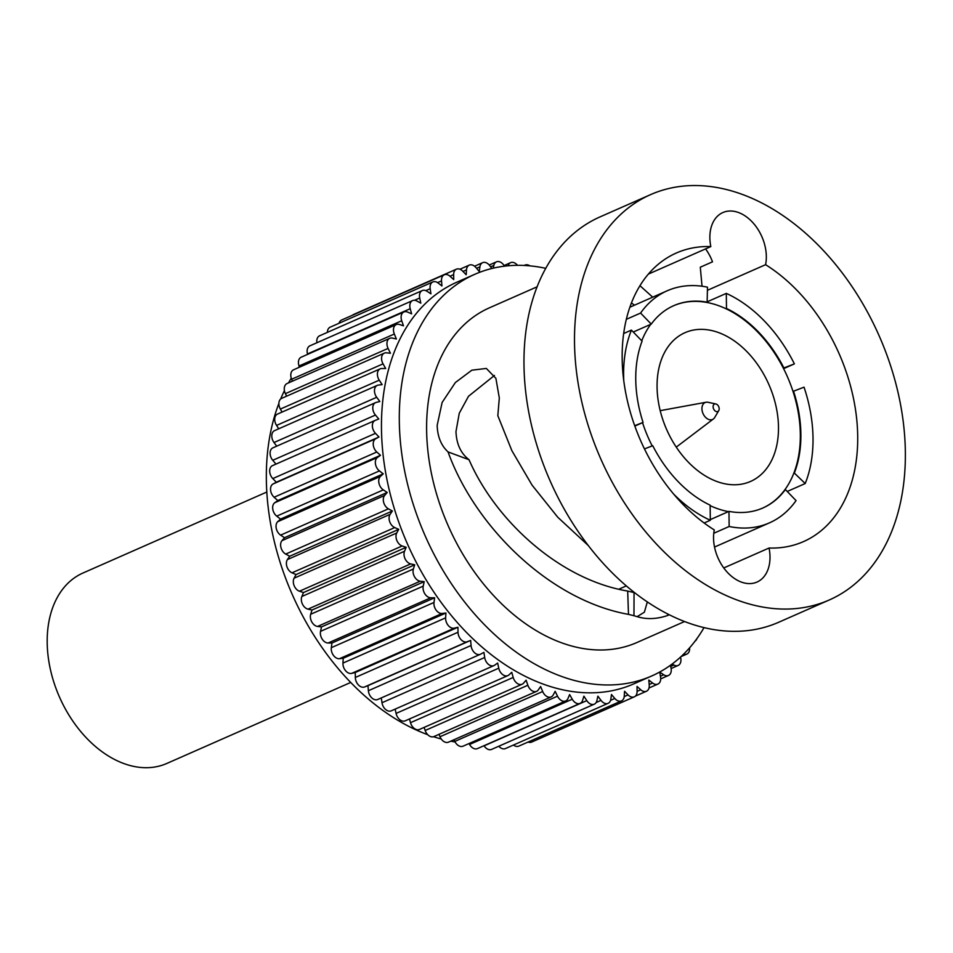 <?xml version="1.0" encoding="UTF-8"?>
<svg xmlns="http://www.w3.org/2000/svg" width="953" height="953" viewBox="0 0 953 953"><rect width="100%" height="100%" fill="white"/><g stroke="black" fill="none" stroke-linecap="round" stroke-linejoin="round"><path stroke-width="1.43" d="M794.552 472.497A110.548 75.954 66.2 0 0 800.877 434.115A110.548 75.954 66.2 0 0 793.551 391.206L804.034 387.156A126.797 87.116 66.2 0 1 813.016 438.118A126.797 87.116 66.2 0 1 805.214 483.54L794.004 472.736A110.548 75.954 66.2 0 0 800.329 434.354A110.548 75.954 66.2 0 0 793.015 391.445L793.551 391.206M787.238 491.462L805.214 483.54M793.015 391.445A110.548 75.954 66.2 0 0 783.354 368.18A110.548 75.954 66.2 0 0 725.948 308.724A110.548 75.954 66.2 0 0 707.126 302.506A110.548 75.954 66.2 0 0 673.485 305.782M633.269 332.025L650.708 324.342A110.548 75.954 66.2 0 0 641.762 340.817M634.829 426.074L642.536 422.679A110.548 75.954 66.2 0 0 652.186 445.921M710.152 505.662A110.548 75.954 66.2 0 0 728.426 511.618L728.962 511.38A110.548 75.954 66.2 0 0 762.876 507.985A110.548 75.954 66.2 0 0 785.379 489.544L796.053 500.599A126.797 87.116 66.2 0 1 769.428 522.863L714.524 547.058M762.614 508.104A110.548 75.954 66.2 0 0 784.843 489.782A110.548 75.954 66.2 0 0 794.004 472.736M657.07 387.001A81.279 55.846 66.2 0 0 689.055 462.908A81.279 55.846 66.2 0 0 750.547 481.444A81.279 55.846 66.2 0 0 778.482 427.123A81.279 55.846 66.2 0 0 746.497 351.216A81.279 55.846 66.2 0 0 685.004 332.68A81.279 55.846 66.2 0 0 657.07 387.001M623.667 333.514L631.422 330.107A126.797 87.116 66.2 0 0 623.619 375.53A126.797 87.116 66.2 0 0 623.774 380.7M626.335 319.326L640.583 313.06A126.797 87.116 66.2 0 1 667.195 290.784L629.873 307.223M707.126 302.506L707.483 287.163A126.797 87.116 66.2 0 0 667.195 290.784M707.662 301.601L726.305 293.393A126.797 87.116 66.2 0 1 794.385 363.891L783.902 367.941A110.548 75.954 66.2 0 0 726.484 308.486L726.305 293.393M783.592 368.644L794.385 363.891M713.773 533.263L729.152 526.485A126.797 87.116 66.2 0 0 769.428 522.863M704.136 522.994L710.33 520.267A126.797 87.116 66.2 0 1 673.783 494.214M631.422 330.107L642.084 341.15A110.548 75.954 66.2 0 0 643.072 422.441L634.698 425.681M710.319 519.599L728.426 511.618M644.454 448.911L652.734 445.706A110.548 75.954 66.2 0 0 710.14 505.161L710.33 520.267M707.662 302.268A110.548 75.954 66.2 0 0 673.747 305.663A110.548 75.954 66.2 0 0 651.244 324.103L640.583 313.06M729.152 526.485L728.962 511.38M588.275 545.521L557.767 517.241L532.072 485.137L511.88 450.686L497.823 415.687L499.312 397.997L495.894 378.341L486.352 368.442L471.866 370.181L455.355 382.546L442.132 402.44L437.165 425.372C437.546 436.736 441.168 445.587 448.053 451.913L469.031 459.727C460.835 453.437 456.487 444.062 455.975 431.59L459.263 413.268L468.507 396.269L494.452 375.446M710.819 246.589A157.686 108.344 66.2 0 0 676.368 252.998A157.686 108.344 66.2 0 0 622.166 358.388A157.686 108.344 66.2 0 0 714.285 529.928A37.798 25.969 66.2 0 0 713.547 538.135A37.798 25.969 66.2 0 0 728.414 573.432A37.798 25.969 66.2 0 0 757.004 582.057A37.798 25.969 66.2 0 0 770 556.79A37.798 25.969 66.2 0 0 769.047 548.023A157.686 108.344 66.2 0 0 803.498 541.602A157.686 108.344 66.2 0 0 857.7 436.224A157.686 108.344 66.2 0 0 765.581 264.684A37.798 25.969 66.2 0 0 766.331 256.464A37.798 25.969 66.2 0 0 751.452 221.167A37.798 25.969 66.2 0 0 722.862 212.555A37.798 25.969 66.2 0 0 709.866 237.809A37.798 25.969 66.2 0 0 710.819 246.589L648.374 274.095M634.472 305.21L631.458 302.947M769.047 548.023L723.768 567.964M469.031 459.727C495.477 520.6 559.625 579.686 627.682 591.063L634.686 592.742M652.71 297.169L639.963 285.709M905.35 451.972A221.489 152.182 66.2 0 0 818.198 245.124A221.489 152.182 66.2 0 0 650.637 194.603A221.489 152.182 66.2 0 0 574.516 342.639A221.489 152.182 66.2 0 0 661.668 549.488A221.489 152.182 66.2 0 0 829.229 599.997A221.489 152.182 66.2 0 0 905.35 451.972M707.519 290.26L765.581 264.684M448.053 451.913C474.594 525.877 549.059 600.176 628.492 614.375L627.682 591.063M634.055 592.563L633.959 615.721L637.14 616.651L644.371 612.195L647.325 601.927M633.959 615.721L628.492 614.375M668.005 614.137L667.386 615.59C656.546 619.188 646.468 619.545 637.14 616.651M705.565 248.9A37.798 25.969 -113.8 0 1 712.51 261.825L700.3 267.197L702.027 286.234M537.111 286.805L489.473 307.795A182.881 125.653 66.2 0 0 426.622 430.017A182.881 125.653 66.2 0 0 498.586 600.807A182.881 125.653 66.2 0 0 636.938 642.513L684.564 621.535M667.386 615.59L669.256 614.756M650.637 194.603L600.104 216.867A221.489 152.182 66.2 0 0 523.983 364.892A221.489 152.182 66.2 0 0 611.135 571.752A221.489 152.182 66.2 0 0 778.696 622.261L829.229 599.997M545.759 268.329A219.464 150.788 66.2 0 0 474.737 274.321A219.464 150.788 66.2 0 0 399.307 420.988A219.464 150.788 66.2 0 0 485.661 625.942A219.464 150.788 66.2 0 0 651.673 675.987A219.464 150.788 66.2 0 0 704.041 627.622M651.673 675.987L633.84 683.849A219.464 150.788 -113.8 0 1 467.828 633.805A219.464 150.788 -113.8 0 1 381.474 428.85A219.464 150.788 -113.8 0 1 456.904 282.171L474.737 274.321M529.904 265.863A8.124 5.587 66.2 0 0 525.032 265.077A8.124 5.587 66.2 0 0 524.353 265.47M517.491 265.327A8.124 5.587 66.2 0 0 510.617 262.659A8.124 5.587 66.2 0 0 508.163 265.637L508.116 265.792M504.459 266.173L503.958 265.399A8.124 5.587 66.2 0 0 496.453 261.849A8.124 5.587 66.2 0 0 493.845 265.411L493.237 268.162M491.843 268.496L489.735 265.661A8.124 5.587 66.2 0 0 482.623 262.683A8.124 5.587 66.2 0 0 479.907 266.84L479.276 271.51L475.94 267.567A8.124 5.587 66.2 0 0 469.257 265.125A8.124 5.587 66.2 0 0 466.482 269.913L466.184 274.75L462.67 271.117A8.124 5.587 66.2 0 0 456.439 269.175A8.124 5.587 66.2 0 0 453.652 274.607L453.711 279.586L450.042 276.275A8.124 5.587 66.2 0 0 444.277 274.798A8.124 5.587 66.2 0 0 441.489 280.23A8.124 5.587 66.2 0 0 441.513 280.885L441.93 285.96L438.13 283.005A8.124 5.587 66.2 0 0 432.853 281.945A8.124 5.587 66.2 0 0 430.065 287.377A8.124 5.587 66.2 0 0 430.172 288.711L430.935 293.834L427.027 291.273A8.124 5.587 66.2 0 0 422.274 290.558A8.124 5.587 66.2 0 0 419.475 295.99A8.124 5.587 66.2 0 0 419.701 298.003L420.809 303.161L416.83 300.981A8.124 5.587 66.2 0 0 412.589 300.588A8.124 5.587 66.2 0 0 409.802 306.02A8.124 5.587 66.2 0 0 410.195 308.712L411.636 313.847L407.622 312.084A8.124 5.587 66.2 0 0 403.905 311.953A8.124 5.587 66.2 0 0 401.106 317.385A8.124 5.587 66.2 0 0 401.713 320.744L403.476 325.819L399.45 324.485A8.124 5.587 66.2 0 0 396.269 324.556A8.124 5.587 66.2 0 0 393.47 329.988A8.124 5.587 66.2 0 0 394.328 334.015L396.388 338.982L392.386 338.101A8.124 5.587 66.2 0 0 389.729 338.315A8.124 5.587 66.2 0 0 386.942 343.747A8.124 5.587 66.2 0 0 388.085 348.417L390.444 353.253L386.501 352.813A8.124 5.587 66.2 0 0 384.369 353.11A8.124 5.587 66.2 0 0 381.569 358.542A8.124 5.587 66.2 0 0 383.046 363.843L385.679 368.501L381.808 368.513A8.124 5.587 66.2 0 0 380.199 368.847A8.124 5.587 66.2 0 0 377.4 374.279A8.124 5.587 66.2 0 0 379.246 380.176L382.129 384.631L378.377 385.083A8.124 5.587 66.2 0 0 377.257 385.381A8.124 5.587 66.2 0 0 374.469 390.813A8.124 5.587 66.2 0 0 376.697 397.282L379.83 401.511L376.209 402.404A8.124 5.587 66.2 0 0 375.577 402.619A8.124 5.587 66.2 0 0 372.778 408.051A8.124 5.587 66.2 0 0 375.446 415.055L378.782 418.998L375.327 420.333A8.124 5.587 66.2 0 0 375.16 420.404A8.124 5.587 66.2 0 0 372.361 425.836A8.124 5.587 66.2 0 0 375.482 433.341L378.996 436.986L375.732 438.749A8.124 5.587 66.2 0 0 373.219 444.038A8.124 5.587 66.2 0 0 376.804 452.008L380.485 455.308L377.436 457.488A8.124 5.587 66.2 0 0 375.339 462.527A8.124 5.587 66.2 0 0 379.425 470.901L383.225 473.855L380.426 476.429A8.124 5.587 66.2 0 0 378.71 481.158A8.124 5.587 66.2 0 0 383.297 489.89L387.192 492.463L384.655 495.429A8.124 5.587 66.2 0 0 383.297 499.777A8.124 5.587 66.2 0 0 388.407 508.831L392.374 511.011L390.122 514.322A8.124 5.587 66.2 0 0 389.074 518.265A8.124 5.587 66.2 0 0 394.709 527.581L398.723 529.332L396.758 532.977A8.124 5.587 66.2 0 0 395.995 536.468A8.124 5.587 66.2 0 0 402.154 545.974L406.181 547.308L404.537 551.251A8.124 5.587 66.2 0 0 404.001 554.241A8.124 5.587 66.2 0 0 410.695 563.902L414.698 564.795L413.376 569.012A8.124 5.587 66.2 0 0 413.042 571.466A8.124 5.587 66.2 0 0 420.261 581.211L424.204 581.652L423.227 586.119A8.124 5.587 66.2 0 0 423.049 587.989A8.124 5.587 66.2 0 0 430.78 597.769L434.639 597.769L434.008 602.439A8.124 5.587 66.2 0 0 433.925 603.714A8.124 5.587 66.2 0 0 442.168 613.458L445.921 613.005L445.635 617.854A8.124 5.587 66.2 0 0 445.623 618.497A8.124 5.587 66.2 0 0 454.331 628.158L457.952 627.253L458.024 632.232A8.124 5.587 66.2 0 0 467.208 641.75L470.663 640.404L471.068 645.479A8.124 5.587 66.2 0 0 480.383 654.27A8.124 5.587 66.2 0 0 480.669 654.127L483.921 652.364L484.684 657.499A8.124 5.587 66.2 0 0 493.928 665.599A8.124 5.587 66.2 0 0 494.619 665.206L497.657 663.026L498.764 668.184A8.124 5.587 66.2 0 0 507.878 675.606A8.124 5.587 66.2 0 0 508.962 674.903L511.761 672.318L513.19 677.452A8.124 5.587 66.2 0 0 522.149 684.206A8.124 5.587 66.2 0 0 523.578 683.134L526.116 680.18L527.867 685.243A8.124 5.587 66.2 0 0 536.61 691.33A8.124 5.587 66.2 0 0 538.362 689.841L540.613 686.529L542.686 691.509A8.124 5.587 66.2 0 0 551.168 696.929A8.124 5.587 66.2 0 0 553.193 694.975L555.158 691.33L557.517 696.178A8.124 5.587 66.2 0 0 565.713 700.943A8.124 5.587 66.2 0 0 567.976 698.501L569.62 694.558L572.253 699.216A8.124 5.587 66.2 0 0 580.115 703.374A8.124 5.587 66.2 0 0 582.581 700.384L583.903 696.166L586.786 700.622A8.124 5.587 66.2 0 0 594.291 704.172A8.124 5.587 66.2 0 0 596.9 700.61L597.888 696.155L601.009 700.372A8.124 5.587 66.2 0 0 608.109 703.338A8.124 5.587 66.2 0 0 610.825 699.18L611.469 694.511L614.804 698.454A8.124 5.587 66.2 0 0 621.487 700.896A8.124 5.587 66.2 0 0 624.263 696.107L624.549 691.27L628.063 694.904A8.124 5.587 66.2 0 0 634.305 696.846A8.124 5.587 66.2 0 0 637.092 691.413L637.033 686.434L640.702 689.746A8.124 5.587 66.2 0 0 646.468 691.235A8.124 5.587 66.2 0 0 649.231 685.136L648.814 680.061L652.614 683.015A8.124 5.587 66.2 0 0 657.88 684.087A8.124 5.587 66.2 0 0 660.572 677.321L659.81 672.187L663.717 674.76A8.124 5.587 66.2 0 0 668.47 675.463A8.124 5.587 66.2 0 0 671.031 668.017L670.447 665.277M672.115 664.062L673.902 665.039A8.124 5.587 66.2 0 0 678.143 665.432A8.124 5.587 66.2 0 0 680.549 657.308L680.49 657.129M683.646 654.139A8.124 5.587 66.2 0 0 686.839 654.068A8.124 5.587 66.2 0 0 689.591 647.837M695.023 641.178A8.124 5.587 66.2 0 0 696.881 638.665M513.488 745.032A8.124 5.587 66.2 0 0 518.801 746.128L621.487 700.896M381.283 697.918L381.998 702.73A8.124 5.587 66.2 0 0 391.242 710.843L493.928 665.599M375.005 420.476L272.641 465.576A8.124 5.587 66.2 0 0 272.475 465.636A8.124 5.587 66.2 0 0 269.675 471.068A8.124 5.587 66.2 0 0 272.796 478.573L276.31 482.218L273.046 483.981A8.124 5.587 66.2 0 0 270.533 489.27A8.124 5.587 66.2 0 0 274.119 497.24L277.799 500.551L274.75 502.731A8.124 5.587 66.2 0 0 272.653 507.758A8.124 5.587 66.2 0 0 276.739 516.133L280.539 519.087L277.74 521.672A8.124 5.587 66.2 0 0 276.025 526.39A8.124 5.587 66.2 0 0 280.611 535.133L284.506 537.706L387.192 492.463M280.539 519.087L383.225 473.855M412.589 300.588L309.904 345.832A8.124 5.587 66.2 0 0 307.116 351.264A8.124 5.587 66.2 0 0 307.509 353.944L307.628 354.361M484.005 745.711L484.1 745.854A8.124 5.587 66.2 0 0 491.605 749.403L594.291 704.172M284.506 537.706L281.969 540.661A8.124 5.587 66.2 0 0 280.611 545.021A8.124 5.587 66.2 0 0 285.721 554.074L289.688 556.242L287.437 559.554A8.124 5.587 66.2 0 0 286.388 563.497A8.124 5.587 66.2 0 0 292.023 572.813L296.038 574.564L294.072 578.209A8.124 5.587 66.2 0 0 293.31 581.699A8.124 5.587 66.2 0 0 299.468 591.217L303.495 592.54L301.851 596.495A8.124 5.587 66.2 0 0 301.315 599.473A8.124 5.587 66.2 0 0 308.01 609.134L312.012 610.027L310.69 614.256A8.124 5.587 66.2 0 0 310.356 616.698A8.124 5.587 66.2 0 0 317.575 626.443L321.518 626.895L320.542 631.351A8.124 5.587 66.2 0 0 320.363 633.233A8.124 5.587 66.2 0 0 328.094 643.013L331.954 643.001L434.639 597.769M303.495 592.54L406.181 547.308M289.688 556.242L392.374 511.011M380.199 368.847L277.514 414.079A8.124 5.587 66.2 0 0 274.714 419.511A8.124 5.587 66.2 0 0 276.561 425.407L278.741 428.779M384.369 353.11L281.683 398.342A8.124 5.587 66.2 0 0 278.884 403.774A8.124 5.587 66.2 0 0 280.361 409.075L282.052 412.077M389.729 338.315L287.044 383.547A8.124 5.587 66.2 0 0 284.256 388.979A8.124 5.587 66.2 0 0 285.4 393.649L286.627 396.162M498.824 746.223A8.124 5.587 66.2 0 0 505.424 748.581L608.109 703.338M331.954 643.001L331.322 647.671A8.124 5.587 66.2 0 0 331.239 648.945A8.124 5.587 66.2 0 0 339.482 658.69L343.235 658.237L342.949 663.085A8.124 5.587 66.2 0 0 342.937 663.729A8.124 5.587 66.2 0 0 351.645 673.39L355.266 672.496L457.952 627.253M403.905 311.953L301.219 357.184A8.124 5.587 66.2 0 0 298.42 362.616A8.124 5.587 66.2 0 0 299.028 365.976L299.456 367.203M343.235 658.237L445.921 613.005M296.038 574.564L398.723 529.332M469.043 743.531L469.567 744.46A8.124 5.587 66.2 0 0 477.429 748.605L580.115 703.374M409.468 718.967L410.505 722.684A8.124 5.587 66.2 0 0 419.463 729.45L522.149 684.206M312.012 610.027L414.698 564.795M276.31 482.218L378.996 436.986M454.009 739.731L454.831 741.41A8.124 5.587 66.2 0 0 463.027 746.187L565.713 700.943M395.161 709.115L396.079 713.416A8.124 5.587 66.2 0 0 405.192 720.849L507.878 675.606M355.266 672.496L355.338 677.464A8.124 5.587 66.2 0 0 364.522 686.982L367.977 685.648L368.382 690.722A8.124 5.587 66.2 0 0 377.698 699.502A8.124 5.587 66.2 0 0 377.984 699.359M375.577 402.619L272.892 447.85A8.124 5.587 66.2 0 0 270.092 453.283A8.124 5.587 66.2 0 0 272.761 460.287L275.977 464.099M377.257 385.381L274.571 430.625A8.124 5.587 66.2 0 0 271.784 436.057A8.124 5.587 66.2 0 0 274.011 442.526L276.715 446.171M396.269 324.556L293.572 369.788A8.124 5.587 66.2 0 0 290.784 375.22A8.124 5.587 66.2 0 0 291.642 379.246L292.44 381.176M456.439 269.175L353.754 314.407A8.124 5.587 66.2 0 0 352.622 315.169M367.977 685.648L470.663 640.404M321.518 626.895L424.204 581.652M422.274 290.558L319.589 335.801A8.124 5.587 66.2 0 0 316.789 341.234A8.124 5.587 66.2 0 0 316.92 342.735M528.105 742.03A8.124 5.587 66.2 0 0 531.619 742.089L634.305 696.846M438.999 734.334L440 736.74A8.124 5.587 66.2 0 0 448.482 742.161L551.168 696.929M424.121 727.389L425.181 730.486A8.124 5.587 66.2 0 0 433.925 736.562L536.61 691.33M444.277 274.798L341.591 320.029A8.124 5.587 66.2 0 0 339.065 323.258M277.799 500.551L380.485 455.308M432.853 281.945L330.167 327.177A8.124 5.587 66.2 0 0 327.379 332.359M299.254 366.643A219.464 150.788 66.2 0 0 298.503 367.62M291.261 378.186A219.464 150.788 66.2 0 0 288.473 382.927M284.423 390.647A219.464 150.788 66.2 0 0 280.635 399.021M278.884 403.405A219.464 150.788 66.2 0 0 266.352 479.562A219.464 150.788 66.2 0 0 427.778 734.715M433.544 736.717A219.464 150.788 66.2 0 0 441.227 738.98M450.733 741.172A219.464 150.788 66.2 0 0 455.105 741.946M718.753 410.612L714.738 417.438A9.232 6.349 -113.8 0 1 713.44 418.927A9.232 6.349 -113.8 0 1 708.937 419.534A9.232 6.349 -113.8 0 1 702.087 410.433A9.232 6.349 -113.8 0 1 706.09 402.249A9.232 6.349 -113.8 0 1 708.067 402.297L715.822 403.941A4.062 2.788 -113.8 0 1 716.108 404.024A4.062 2.788 -113.8 0 1 718.788 406.836A4.062 2.788 -113.8 0 1 718.753 410.612A4.062 2.788 -113.8 0 1 716.203 411.529A4.062 2.788 -113.8 0 1 713.118 406.955A4.062 2.788 -113.8 0 1 715.822 403.941M350.692 682.455L166.846 763.448A104.044 71.487 -113.8 0 1 62.624 703.731A104.044 71.487 -113.8 0 1 74.12 578.066A104.044 71.487 -113.8 0 1 82.959 573.027L266.816 492.034M652.614 683.015L649.172 684.528M614.804 698.454L610.587 700.312M484.684 657.499L381.998 702.73M383.297 489.89L280.611 535.133M379.425 470.901L276.739 516.133M410.195 308.712L307.509 353.944M586.786 700.622L484.1 745.854M423.227 586.119L320.542 631.351M413.376 569.012L310.69 614.256M402.154 545.974L299.468 591.217M390.122 514.322L287.437 559.554M376.804 452.008L274.119 497.24M379.246 380.176L276.561 425.407M388.085 348.417L285.4 393.649M441.513 280.885L437.582 282.624M673.902 665.039L670.698 666.457M640.702 689.746L637.092 691.342M601.009 700.372L596.149 702.504M454.331 628.158L351.645 673.39M401.713 320.744L299.028 365.976M430.172 288.711L425.824 290.629M445.635 617.854L342.949 663.085M396.758 532.977L294.072 578.209M375.732 438.749L273.046 483.981M572.253 699.216L469.567 744.46M513.19 677.452L410.505 722.684M442.168 613.458L339.482 658.69M388.407 508.831L285.721 554.074M453.652 274.607L449.983 276.227M479.907 266.84L476.571 268.305M420.261 581.211L317.575 626.443M404.537 551.251L301.851 596.495M384.655 495.429L281.969 540.661M383.046 363.843L280.361 409.075M557.517 696.178L454.831 741.41M498.764 668.184L396.079 713.416M471.068 645.479L368.382 690.722M394.709 527.581L292.023 572.813M375.482 433.341L272.796 478.573M375.446 415.055L272.761 460.287M376.697 397.282L274.011 442.526M394.328 334.015L291.642 379.246M377.436 457.488L274.75 502.731M466.482 269.913L462.991 271.45M434.008 602.439L331.322 647.671M628.063 694.904L624.215 696.607M430.78 597.769L328.094 643.013M410.695 563.902L308.01 609.134M493.845 265.411L490.604 266.84M542.686 691.509L440 736.74M527.867 685.243L425.181 730.486M467.208 641.75L364.522 686.982M458.024 632.232L355.338 677.464M380.426 476.429L277.74 521.672M419.701 298.003L414.567 300.266M663.717 674.76L660.405 676.213M626.324 585.904L618.819 589.216M657.88 684.087L648.993 687.995M525.032 265.077L524.174 265.458M678.143 665.432L671.126 668.529M646.468 691.235L635.437 696.095M686.839 654.068L681.038 656.629M480.383 654.27L377.698 699.502M469.257 265.125L459.954 269.222M482.623 262.683L474.57 266.232M496.453 261.849L489.234 265.029M375.16 420.404L272.475 465.636M668.47 675.463L660.679 678.893M510.617 262.659L504.054 265.553M706.09 402.249L660.191 410.66M713.44 418.927L676.261 447.124"/></g></svg>
